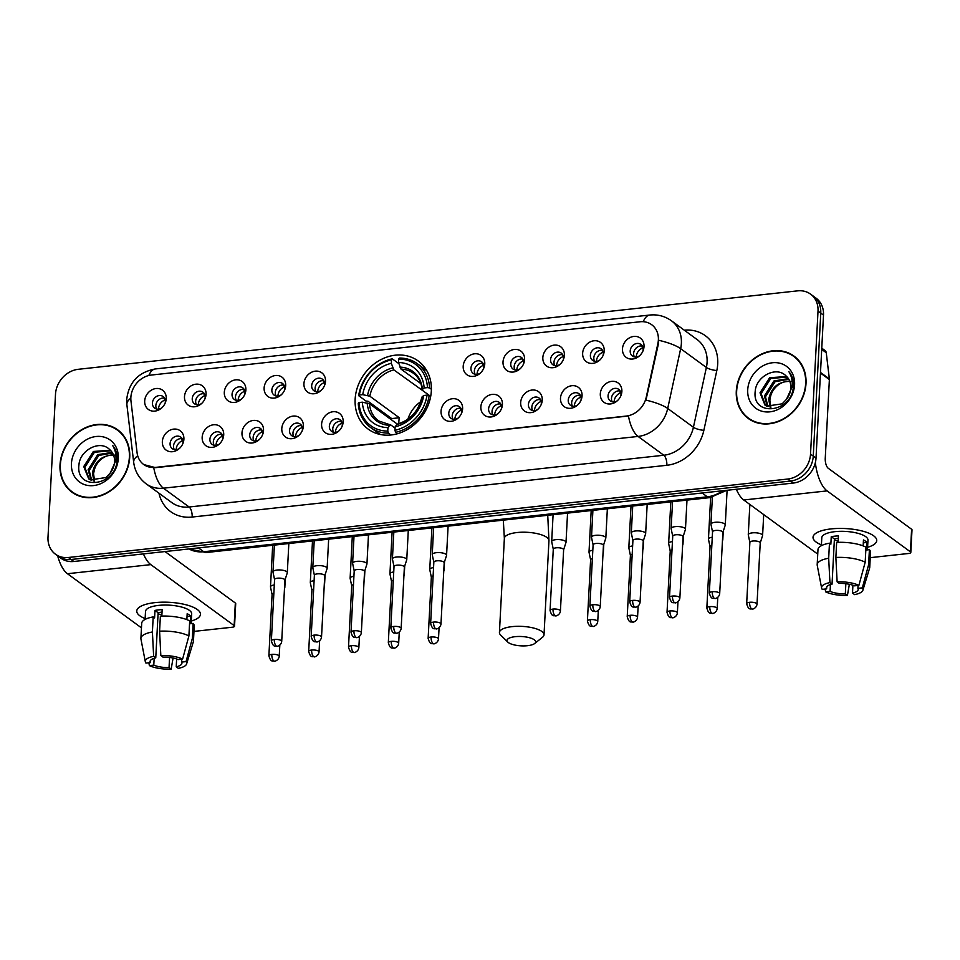 <?xml version="1.0" encoding="UTF-8"?>
<svg xmlns="http://www.w3.org/2000/svg" width="960" height="960" viewBox="0 0 960 960"><rect width="100%" height="100%" fill="white"/><g stroke="black" fill="none" stroke-linecap="round" stroke-linejoin="round"><path stroke-width="1.44" d="M355.14 399.228A42.252 35.76 -53.8 0 0 368.28 429.18A42.252 35.76 -53.8 0 0 408.144 429.06A42.252 35.76 -53.8 0 0 431.328 390.924A42.252 35.76 -53.8 0 0 418.176 360.972A42.252 35.76 -53.8 0 0 378.324 361.092A42.252 35.76 -53.8 0 0 355.14 399.228M223.716 434.88A11.964 10.116 126.2 0 1 222.864 438.828A11.964 10.116 126.2 0 1 218.58 444.684A11.964 10.116 126.2 0 1 207.408 446.604A11.964 10.116 126.2 0 1 202.164 437.232A11.964 10.116 126.2 0 1 213.528 424.776A11.964 10.116 126.2 0 1 223.716 434.88M222.54 439.608A7.176 6.072 -53.8 0 0 222.84 437.868A7.176 6.072 -53.8 0 0 220.608 432.78A7.176 6.072 -53.8 0 0 213.84 432.804A7.176 6.072 -53.8 0 0 209.904 439.272A7.176 6.072 -53.8 0 0 212.136 444.36A7.176 6.072 -53.8 0 0 219.228 444.132M263.532 430.548A11.964 10.116 126.2 0 1 262.68 434.484A11.964 10.116 126.2 0 1 258.396 440.34A11.964 10.116 126.2 0 1 247.224 442.26A11.964 10.116 126.2 0 1 241.98 432.9A11.964 10.116 126.2 0 1 253.344 420.432A11.964 10.116 126.2 0 1 263.532 430.548M262.356 435.264A7.176 6.072 -53.8 0 0 262.656 433.524A7.176 6.072 -53.8 0 0 260.424 428.436A7.176 6.072 -53.8 0 0 253.656 428.46A7.176 6.072 -53.8 0 0 249.72 434.928A7.176 6.072 -53.8 0 0 251.952 440.016A7.176 6.072 -53.8 0 0 259.044 439.788M303.348 426.204A11.964 10.116 126.2 0 1 302.496 430.14A11.964 10.116 126.2 0 1 298.212 436.008A11.964 10.116 126.2 0 1 287.04 437.928A11.964 10.116 126.2 0 1 281.796 428.556A11.964 10.116 126.2 0 1 293.16 416.088A11.964 10.116 126.2 0 1 303.348 426.204M302.172 430.92A7.176 6.072 -53.8 0 0 302.472 429.18A7.176 6.072 -53.8 0 0 300.24 424.092A7.176 6.072 -53.8 0 0 293.472 424.116A7.176 6.072 -53.8 0 0 289.536 430.596A7.176 6.072 -53.8 0 0 291.768 435.684A7.176 6.072 -53.8 0 0 298.86 435.444M343.164 421.86A11.964 10.116 126.2 0 1 342.312 425.796A11.964 10.116 126.2 0 1 338.028 431.664A11.964 10.116 126.2 0 1 326.856 433.584A11.964 10.116 126.2 0 1 321.6 424.212A11.964 10.116 126.2 0 1 332.976 411.744A11.964 10.116 126.2 0 1 343.164 421.86M341.976 426.588A7.176 6.072 -53.8 0 0 342.288 424.836A7.176 6.072 -53.8 0 0 340.056 419.76A7.176 6.072 -53.8 0 0 333.288 419.772A7.176 6.072 -53.8 0 0 329.352 426.252A7.176 6.072 -53.8 0 0 331.584 431.34A7.176 6.072 -53.8 0 0 338.676 431.112M462.612 408.84A11.964 10.116 126.2 0 1 461.76 412.776A11.964 10.116 126.2 0 1 457.464 418.644A11.964 10.116 126.2 0 1 446.292 420.564A11.964 10.116 126.2 0 1 441.048 411.192A11.964 10.116 126.2 0 1 452.424 398.724A11.964 10.116 126.2 0 1 462.612 408.84M461.424 413.556A7.176 6.072 -53.8 0 0 461.724 411.816A7.176 6.072 -53.8 0 0 459.492 406.728A7.176 6.072 -53.8 0 0 452.724 406.752A7.176 6.072 -53.8 0 0 448.788 413.232A7.176 6.072 -53.8 0 0 451.02 418.32A7.176 6.072 -53.8 0 0 458.112 418.08M502.428 404.496A11.964 10.116 126.2 0 1 501.576 408.432A11.964 10.116 126.2 0 1 497.28 414.3A11.964 10.116 126.2 0 1 486.108 416.22A11.964 10.116 126.2 0 1 480.864 406.848A11.964 10.116 126.2 0 1 492.24 394.38A11.964 10.116 126.2 0 1 502.428 404.496M501.24 409.224A7.176 6.072 -53.8 0 0 501.54 407.472A7.176 6.072 -53.8 0 0 499.308 402.396A7.176 6.072 -53.8 0 0 492.54 402.408A7.176 6.072 -53.8 0 0 488.604 408.888A7.176 6.072 -53.8 0 0 490.836 413.976A7.176 6.072 -53.8 0 0 497.928 413.748M542.244 400.152A11.964 10.116 126.2 0 1 541.392 404.088A11.964 10.116 126.2 0 1 537.096 409.956A11.964 10.116 126.2 0 1 525.924 411.876A11.964 10.116 126.2 0 1 520.68 402.504A11.964 10.116 126.2 0 1 532.056 390.036A11.964 10.116 126.2 0 1 542.244 400.152M541.056 404.88A7.176 6.072 -53.8 0 0 541.356 403.14A7.176 6.072 -53.8 0 0 539.124 398.052A7.176 6.072 -53.8 0 0 532.356 398.076A7.176 6.072 -53.8 0 0 528.42 404.544A7.176 6.072 -53.8 0 0 530.652 409.632A7.176 6.072 -53.8 0 0 537.744 409.404M582.06 395.82A11.964 10.116 126.2 0 1 581.208 399.756A11.964 10.116 126.2 0 1 576.912 405.612A11.964 10.116 126.2 0 1 565.74 407.532A11.964 10.116 126.2 0 1 560.496 398.172A11.964 10.116 126.2 0 1 571.872 385.704A11.964 10.116 126.2 0 1 582.06 395.82M580.872 400.536A7.176 6.072 -53.8 0 0 581.172 398.796A7.176 6.072 -53.8 0 0 578.94 393.708A7.176 6.072 -53.8 0 0 572.172 393.732A7.176 6.072 -53.8 0 0 568.236 400.2A7.176 6.072 -53.8 0 0 570.468 405.288A7.176 6.072 -53.8 0 0 577.56 405.06M621.876 391.476A11.964 10.116 126.2 0 1 621.012 395.412A11.964 10.116 126.2 0 1 616.728 401.268A11.964 10.116 126.2 0 1 605.556 403.2A11.964 10.116 126.2 0 1 600.312 393.828A11.964 10.116 126.2 0 1 611.688 381.36A11.964 10.116 126.2 0 1 621.876 391.476M620.688 396.192A7.176 6.072 -53.8 0 0 620.988 394.452A7.176 6.072 -53.8 0 0 618.756 389.364A7.176 6.072 -53.8 0 0 611.988 389.388A7.176 6.072 -53.8 0 0 608.052 395.868A7.176 6.072 -53.8 0 0 610.284 400.944A7.176 6.072 -53.8 0 0 617.376 400.716M183.9 439.224A11.964 10.116 126.2 0 1 183.048 443.16A11.964 10.116 126.2 0 1 178.764 449.028A11.964 10.116 126.2 0 1 167.592 450.948A11.964 10.116 126.2 0 1 162.348 441.576A11.964 10.116 126.2 0 1 173.712 429.108A11.964 10.116 126.2 0 1 183.9 439.224M182.724 443.952A7.176 6.072 -53.8 0 0 183.024 442.2A7.176 6.072 -53.8 0 0 180.792 437.124A7.176 6.072 -53.8 0 0 174.024 437.136A7.176 6.072 -53.8 0 0 170.088 443.616A7.176 6.072 -53.8 0 0 172.32 448.704A7.176 6.072 -53.8 0 0 179.412 448.476M206.052 394.296A11.964 10.116 126.2 0 1 205.2 398.244A11.964 10.116 126.2 0 1 200.916 404.1A11.964 10.116 126.2 0 1 189.744 406.02A11.964 10.116 126.2 0 1 184.488 396.648A11.964 10.116 126.2 0 1 195.864 384.192A11.964 10.116 126.2 0 1 206.052 394.296M204.864 399.024A7.176 6.072 -53.8 0 0 205.176 397.284A7.176 6.072 -53.8 0 0 202.944 392.196A7.176 6.072 -53.8 0 0 196.176 392.22A7.176 6.072 -53.8 0 0 192.24 398.688A7.176 6.072 -53.8 0 0 194.472 403.776A7.176 6.072 -53.8 0 0 201.564 403.548M245.868 389.964A11.964 10.116 126.2 0 1 245.016 393.9A11.964 10.116 126.2 0 1 240.732 399.756A11.964 10.116 126.2 0 1 229.56 401.676A11.964 10.116 126.2 0 1 224.304 392.316A11.964 10.116 126.2 0 1 235.68 379.848A11.964 10.116 126.2 0 1 245.868 389.964M244.68 394.68A7.176 6.072 -53.8 0 0 244.992 392.94A7.176 6.072 -53.8 0 0 242.76 387.852A7.176 6.072 -53.8 0 0 235.98 387.876A7.176 6.072 -53.8 0 0 232.044 394.344A7.176 6.072 -53.8 0 0 234.276 399.432A7.176 6.072 -53.8 0 0 241.368 399.204M285.684 385.62A11.964 10.116 126.2 0 1 284.832 389.556A11.964 10.116 126.2 0 1 280.548 395.424A11.964 10.116 126.2 0 1 269.376 397.344A11.964 10.116 126.2 0 1 264.12 387.972A11.964 10.116 126.2 0 1 275.496 375.504A11.964 10.116 126.2 0 1 285.684 385.62M284.496 390.336A7.176 6.072 -53.8 0 0 284.796 388.596A7.176 6.072 -53.8 0 0 282.564 383.508A7.176 6.072 -53.8 0 0 275.796 383.532A7.176 6.072 -53.8 0 0 271.86 390.012A7.176 6.072 -53.8 0 0 274.092 395.1A7.176 6.072 -53.8 0 0 281.184 394.86M325.5 381.276A11.964 10.116 126.2 0 1 324.648 385.212A11.964 10.116 126.2 0 1 320.352 391.08A11.964 10.116 126.2 0 1 309.18 393A11.964 10.116 126.2 0 1 303.936 383.628A11.964 10.116 126.2 0 1 315.312 371.16A11.964 10.116 126.2 0 1 325.5 381.276M324.312 386.004A7.176 6.072 -53.8 0 0 324.612 384.252A7.176 6.072 -53.8 0 0 322.38 379.176A7.176 6.072 -53.8 0 0 315.612 379.188A7.176 6.072 -53.8 0 0 311.676 385.668A7.176 6.072 -53.8 0 0 313.908 390.756A7.176 6.072 -53.8 0 0 321 390.528M484.764 363.912A11.964 10.116 126.2 0 1 483.9 367.848A11.964 10.116 126.2 0 1 479.616 373.716A11.964 10.116 126.2 0 1 468.444 375.636A11.964 10.116 126.2 0 1 463.2 366.264A11.964 10.116 126.2 0 1 474.576 353.796A11.964 10.116 126.2 0 1 484.764 363.912M483.576 368.64A7.176 6.072 -53.8 0 0 483.876 366.888A7.176 6.072 -53.8 0 0 481.644 361.812A7.176 6.072 -53.8 0 0 474.876 361.824A7.176 6.072 -53.8 0 0 470.94 368.304A7.176 6.072 -53.8 0 0 473.172 373.392A7.176 6.072 -53.8 0 0 480.264 373.164M524.58 359.568A11.964 10.116 126.2 0 1 523.716 363.516A11.964 10.116 126.2 0 1 519.432 369.372A11.964 10.116 126.2 0 1 508.26 371.292A11.964 10.116 126.2 0 1 503.016 361.92A11.964 10.116 126.2 0 1 514.38 349.452A11.964 10.116 126.2 0 1 524.58 359.568M523.392 364.296A7.176 6.072 -53.8 0 0 523.692 362.556A7.176 6.072 -53.8 0 0 521.46 357.468A7.176 6.072 -53.8 0 0 514.692 357.492A7.176 6.072 -53.8 0 0 510.756 363.96A7.176 6.072 -53.8 0 0 512.988 369.048A7.176 6.072 -53.8 0 0 520.08 368.82M564.384 355.236A11.964 10.116 126.2 0 1 563.532 359.172A11.964 10.116 126.2 0 1 559.248 365.028A11.964 10.116 126.2 0 1 548.076 366.948A11.964 10.116 126.2 0 1 542.832 357.588A11.964 10.116 126.2 0 1 554.196 345.12A11.964 10.116 126.2 0 1 564.384 355.236M563.208 359.952A7.176 6.072 -53.8 0 0 563.508 358.212A7.176 6.072 -53.8 0 0 561.276 353.124A7.176 6.072 -53.8 0 0 554.508 353.148A7.176 6.072 -53.8 0 0 550.572 359.616A7.176 6.072 -53.8 0 0 552.804 364.704A7.176 6.072 -53.8 0 0 559.896 364.476M604.2 350.892A11.964 10.116 126.2 0 1 603.348 354.828A11.964 10.116 126.2 0 1 599.064 360.684A11.964 10.116 126.2 0 1 587.892 362.616A11.964 10.116 126.2 0 1 582.648 353.244A11.964 10.116 126.2 0 1 594.012 340.776A11.964 10.116 126.2 0 1 604.2 350.892M603.024 355.608A7.176 6.072 -53.8 0 0 603.324 353.868A7.176 6.072 -53.8 0 0 601.092 348.78A7.176 6.072 -53.8 0 0 594.324 348.804A7.176 6.072 -53.8 0 0 590.388 355.284A7.176 6.072 -53.8 0 0 592.62 360.36A7.176 6.072 -53.8 0 0 599.712 360.132M644.016 346.548A11.964 10.116 126.2 0 1 643.164 350.484A11.964 10.116 126.2 0 1 638.88 356.352A11.964 10.116 126.2 0 1 627.708 358.272A11.964 10.116 126.2 0 1 622.464 348.9A11.964 10.116 126.2 0 1 633.828 336.432A11.964 10.116 126.2 0 1 644.016 346.548M642.84 351.276A7.176 6.072 -53.8 0 0 643.14 349.524A7.176 6.072 -53.8 0 0 640.908 344.448A7.176 6.072 -53.8 0 0 634.14 344.46A7.176 6.072 -53.8 0 0 630.204 350.94A7.176 6.072 -53.8 0 0 632.436 356.028A7.176 6.072 -53.8 0 0 639.528 355.8M166.236 398.64A11.964 10.116 126.2 0 1 165.384 402.576A11.964 10.116 126.2 0 1 161.1 408.444A11.964 10.116 126.2 0 1 149.928 410.364A11.964 10.116 126.2 0 1 144.684 400.992A11.964 10.116 126.2 0 1 156.048 388.524A11.964 10.116 126.2 0 1 166.236 398.64M165.06 403.368A7.176 6.072 -53.8 0 0 165.36 401.616A7.176 6.072 -53.8 0 0 163.128 396.54A7.176 6.072 -53.8 0 0 156.36 396.552A7.176 6.072 -53.8 0 0 152.424 403.032A7.176 6.072 -53.8 0 0 154.656 408.12A7.176 6.072 -53.8 0 0 161.748 407.892M214.116 445.248A7.176 6.072 126.2 0 1 213.336 441.78A7.176 6.072 126.2 0 1 222.048 434.4M253.932 440.904A7.176 6.072 126.2 0 1 253.14 437.436A7.176 6.072 126.2 0 1 261.864 430.056M293.748 436.572A7.176 6.072 126.2 0 1 292.956 433.104A7.176 6.072 126.2 0 1 301.68 425.712M333.564 432.228A7.176 6.072 126.2 0 1 332.772 428.76A7.176 6.072 126.2 0 1 341.496 421.38M453 419.208A7.176 6.072 126.2 0 1 452.22 415.74A7.176 6.072 126.2 0 1 460.944 408.348M492.816 414.864A7.176 6.072 126.2 0 1 492.036 411.396A7.176 6.072 126.2 0 1 500.76 404.016M532.632 410.52A7.176 6.072 126.2 0 1 531.852 407.052A7.176 6.072 126.2 0 1 540.576 399.672M572.448 406.176A7.176 6.072 126.2 0 1 571.668 402.708A7.176 6.072 126.2 0 1 580.392 395.328M612.264 401.844A7.176 6.072 126.2 0 1 611.484 398.376A7.176 6.072 126.2 0 1 620.208 390.984M174.3 449.592A7.176 6.072 126.2 0 1 173.52 446.124A7.176 6.072 126.2 0 1 182.232 438.744M196.452 404.664A7.176 6.072 126.2 0 1 195.66 401.196A7.176 6.072 126.2 0 1 204.384 393.816M236.268 400.32A7.176 6.072 126.2 0 1 235.476 396.852A7.176 6.072 126.2 0 1 244.2 389.472M276.084 395.988A7.176 6.072 126.2 0 1 275.292 392.52A7.176 6.072 126.2 0 1 284.016 385.128M315.888 391.644A7.176 6.072 126.2 0 1 315.108 388.176A7.176 6.072 126.2 0 1 323.832 380.796M475.152 374.28A7.176 6.072 126.2 0 1 474.372 370.812A7.176 6.072 126.2 0 1 483.096 363.432M514.968 369.936A7.176 6.072 126.2 0 1 514.188 366.468A7.176 6.072 126.2 0 1 522.912 359.088M554.784 365.592A7.176 6.072 126.2 0 1 554.004 362.124A7.176 6.072 126.2 0 1 562.716 354.744M594.6 361.26A7.176 6.072 126.2 0 1 593.82 357.792A7.176 6.072 126.2 0 1 602.532 350.4M634.416 356.916A7.176 6.072 126.2 0 1 633.624 353.448A7.176 6.072 126.2 0 1 642.348 346.068M156.636 409.008A7.176 6.072 126.2 0 1 155.844 405.54A7.176 6.072 126.2 0 1 164.568 398.16M130.968 400.98A21.528 18.216 126.2 0 1 130.86 397.488A21.528 18.216 126.2 0 1 151.332 375.048L640.032 321.768A21.528 18.216 126.2 0 1 651.672 324.708A21.528 18.216 126.2 0 1 657.888 343.536L646.26 397.188A21.528 18.216 126.2 0 1 626.268 416.064L155.304 467.412A21.528 18.216 126.2 0 1 143.664 464.472A21.528 18.216 126.2 0 1 137.076 452.712L130.968 400.98M60.012 464.844A38.664 32.724 -53.8 0 0 72.036 492.252A38.664 32.724 -53.8 0 0 108.516 492.132A38.664 32.724 -53.8 0 0 129.72 457.236A38.664 32.724 -53.8 0 0 117.696 429.828A38.664 32.724 -53.8 0 0 81.228 429.948A38.664 32.724 -53.8 0 0 60.012 464.844M71.064 490.992A38.664 32.724 -53.8 0 0 73.44 493.212M736.296 391.104A38.664 32.724 -53.8 0 0 748.32 418.512A38.664 32.724 -53.8 0 0 784.788 418.392A38.664 32.724 -53.8 0 0 806.004 383.496A38.664 32.724 -53.8 0 0 793.98 356.088A38.664 32.724 -53.8 0 0 757.5 356.208A38.664 32.724 -53.8 0 0 736.296 391.104M747.348 417.252A38.664 32.724 -53.8 0 0 749.724 419.472M55.44 554.196L60.924 558.216A23.916 20.244 -53.8 0 0 73.86 561.492L793.26 483.06A23.916 20.244 -53.8 0 0 816.012 458.124L823.5 315.108L820.764 313.104A23.916 20.244 -53.8 0 0 813.324 296.148A23.916 20.244 -53.8 0 1 820.764 313.104L813.264 456.12L820.764 313.104L818.016 311.088A23.916 20.244 -53.8 0 0 810.576 294.144A23.916 20.244 -53.8 0 0 797.64 290.856L78.24 369.3A23.916 20.244 -53.8 0 0 55.5 394.236L48 537.252A23.916 20.244 -53.8 0 0 55.44 554.196A23.916 20.244 -53.8 0 0 68.376 557.484L787.776 479.04A23.916 20.244 -53.8 0 0 810.528 454.104L818.016 311.088M793.26 483.06L790.524 481.044A23.916 20.244 -53.8 0 0 813.264 456.12A23.916 20.244 -53.8 0 1 790.524 481.044L71.124 559.488L790.524 481.044L787.776 479.04M58.188 556.212A23.916 20.244 -53.8 0 0 71.124 559.488A23.916 20.244 -53.8 0 1 58.188 556.212M658.596 337.188L658.392 343.896L645.972 400.14A27.9 6.912 12.2 0 1 667.704 408.468A31.896 26.988 126.2 0 1 638.088 436.44A27.9 11.76 83.8 0 1 628.452 416.004L155.64 467.664L143.844 464.604M795.324 357.144A38.664 32.724 -53.8 0 0 792.48 355.548M119.04 430.872A38.664 32.724 -53.8 0 0 116.196 429.276M823.5 315.108A23.916 20.244 -53.8 0 0 816.06 298.152L810.576 294.144M121.416 433.092A38.268 32.388 -53.8 0 0 120.204 432.156L117.468 430.152A38.268 32.388 -53.8 0 0 81.36 430.26A38.268 32.388 -53.8 0 0 60.372 464.796A38.268 32.388 -53.8 0 0 72.276 491.928A38.268 32.388 -53.8 0 0 108.372 491.808A38.268 32.388 -53.8 0 0 129.36 457.272A38.268 32.388 -53.8 0 0 117.468 430.152M93.852 480.984L92.448 472.92C95.088 460.824 102.492 454.896 114.66 455.124M94.62 481.092L93.54 473.724L94.476 469.464A18.024 15.252 -53.8 0 1 113.496 455.004M91.08 480.192L88.104 469.74L97.716 454.656L112.14 452.376M91.728 480.444L89.184 470.532L98.808 455.448L112.512 452.976M110.172 473.124A18.024 15.252 -53.8 0 0 114.54 461.772A18.024 15.252 -53.8 0 0 109.608 449.532C99.876 439.428 79.86 450.276 78.96 464.82C75.264 490.92 115.44 486.852 117.024 460.788L117.12 459.516C117.36 453.936 115.836 449.232 112.572 445.392C115.392 449.952 116.46 455.04 115.812 460.668L110.172 473.124L105.888 477.564L90.372 479.868L88.716 478.86L83.748 466.548L93.36 451.464L110.424 450.276M89.268 479.244L84.828 467.352L94.452 452.256L110.88 450.756M71.436 463.596A25.992 21.996 -53.8 0 0 93.588 485.58A25.992 21.996 -53.8 0 0 118.296 458.484A25.992 21.996 -53.8 0 0 96.156 436.5A25.992 21.996 -53.8 0 0 71.436 463.596M72.276 491.928L75.012 493.932A38.268 32.388 -53.8 0 0 76.284 494.796M145.14 618.6A31.896 10.392 3 0 1 143.376 605.136A31.896 10.392 3 0 1 154.884 602.64A31.896 10.392 3 0 1 194.472 607.812A31.896 10.392 3 0 1 191.316 621.024A31.896 10.392 3 0 0 200.448 614.34A31.896 10.392 3 0 0 154.884 602.64A31.896 10.392 3 0 0 136.752 611.004A31.896 10.392 3 0 0 145.14 618.6M57.66 555.828A31.896 13.44 83.8 0 0 67.452 573.72L141.456 627.852M143.436 553.908A31.896 13.44 83.8 0 0 150.828 564.624L234.144 625.584L235.332 603L165 551.556M235.332 603A3.984 1.296 3 0 1 235.716 603.6L234.54 626.184A3.984 1.296 -177 0 1 232.272 627.228L193.968 631.404M234.54 626.184A3.984 1.296 -177 0 0 234.144 625.584M169.572 657.444L169.044 667.596A15.948 5.196 3 0 1 153.792 665.124L154.152 658.32M150.48 660.456L150.36 662.616A15.948 5.196 3 0 1 150.072 661.512A15.948 5.196 3 0 1 155.76 657.876L158.124 612.72A15.948 5.196 -177 0 1 161.508 612.168A15.948 5.196 -177 0 1 162.024 612.108M161.892 614.796A15.948 5.196 3 0 1 158.076 613.776M145.092 619.416L145.512 611.46A23.124 7.536 3 0 1 158.652 605.388A23.124 7.536 3 0 1 191.688 613.872L191.172 623.616M150.36 662.616L145.944 663.096A20.724 6.756 3 0 1 145.332 661.812L140.952 639.084A26.304 8.568 3 0 1 140.904 638.388L141.696 623.34A26.304 8.568 3 0 1 153.192 616.92L154.584 617.94L154.968 610.416A23.124 7.536 3 0 1 158.412 609.912A23.124 7.536 3 0 1 162.156 609.624L161.82 616.08M181.776 659.184L181.632 662.088L186.048 661.608L192.336 638.46L193.128 623.412L190.212 623.724L190.608 616.2A23.124 7.536 3 0 0 187.176 613.692L186.864 619.632M160.38 616.14A26.304 8.568 3 0 1 189.696 620.904L188.904 635.952L182.616 659.088L178.2 659.58A15.948 5.196 3 0 0 162.948 657.096L160.836 655.56L159.588 631.188L160.38 616.14M193.128 623.412A26.304 8.568 3 0 1 194.244 626.088L193.452 641.148A26.304 8.568 3 0 1 193.332 641.832L186.6 663.972A20.724 6.756 3 0 1 178.332 668.352L176.232 666.816L176.64 658.98M153.192 616.92L152.4 631.98L153.648 656.34L155.76 657.876M140.904 638.388A26.304 8.568 3 0 1 152.4 631.98M159.588 631.188A26.304 8.568 3 0 1 188.904 635.952M192.336 638.46A26.304 8.568 3 0 1 193.452 641.148M145.332 661.812A20.724 6.756 3 0 1 153.648 656.34M160.836 655.56A20.724 6.756 3 0 1 182.616 659.088M186.048 661.608A20.724 6.756 3 0 1 186.6 663.972M181.632 662.088A15.948 5.196 3 0 1 181.92 663.18A15.948 5.196 3 0 1 176.232 666.816M169.044 667.596L171.156 669.144L173.088 658.02M171.156 669.144A20.724 6.756 3 0 1 149.376 665.604L153.792 665.124M148.872 662.772L149.376 665.604M154.968 610.416L158.124 612.72M187.02 616.596L190.608 616.2M797.7 359.364A38.268 32.388 -53.8 0 0 796.488 358.416L793.74 356.412A38.268 32.388 -53.8 0 0 757.644 356.532A38.268 32.388 -53.8 0 0 736.656 391.068A38.268 32.388 -53.8 0 0 748.56 418.188A38.268 32.388 -53.8 0 0 784.656 418.08A38.268 32.388 -53.8 0 0 805.644 383.544A38.268 32.388 -53.8 0 0 793.74 356.412M770.136 407.256L768.732 399.192C771.36 387.084 778.764 381.156 790.944 381.384M770.892 407.352L769.824 399.984L770.748 395.736A18.024 15.252 -53.8 0 1 789.78 381.264M767.364 406.464L764.376 396L774 380.916L788.424 378.636M768.012 406.716L765.468 396.804L775.092 381.708L788.796 379.236M786.456 399.384A18.024 15.252 -53.8 0 0 790.824 388.044A18.024 15.252 -53.8 0 0 785.892 375.792C776.148 365.688 756.144 376.548 755.244 391.08C751.548 417.18 791.724 413.112 793.296 387.06L793.404 385.776C793.632 380.208 792.12 375.492 788.856 371.652C791.664 376.212 792.744 381.3 792.084 386.928L786.456 399.384L782.16 403.836L766.644 406.128L764.988 405.12L760.02 392.82L769.644 377.724L786.696 376.536M765.552 405.504L761.112 393.612L770.736 378.528L787.164 377.016M747.72 389.856A25.992 21.996 -53.8 0 0 769.86 411.84A25.992 21.996 -53.8 0 0 794.58 384.744A25.992 21.996 -53.8 0 0 772.44 362.76A25.992 21.996 -53.8 0 0 747.72 389.856M748.56 418.188L751.296 420.192A38.268 32.388 -53.8 0 0 752.556 421.068M527.496 645.696A14.352 4.68 -177 0 0 534.696 643.5A14.352 4.68 -177 0 0 531.072 638.208A14.352 4.68 -177 0 0 515.16 636.672A14.352 4.68 -177 0 0 507.792 642.084A14.352 4.68 -177 0 0 527.496 645.696M507.792 642.084L500.664 635.064A22.32 7.272 3 0 1 499.428 632.484A22.32 7.272 3 0 1 512.124 626.628A22.32 7.272 3 0 1 544.02 634.824A22.32 7.272 3 0 1 542.52 637.26L534.696 643.5M390.948 434.988L388.38 433.116L387.768 431.1A37.956 32.112 -53.8 0 1 359.016 402.552L362.34 402.18A34.284 29.004 -53.8 0 0 387.96 427.608L389.688 425.316L390.96 425.088L395.076 428.1M397.356 424.14L369.456 403.74L362.34 402.18M391.536 419.892A37.872 32.04 126.2 0 1 391.716 418.584L368.052 401.28L365.988 401.052L358.656 395.676L359.412 395.016A37.956 32.112 -53.8 0 1 391.512 359.832L391.32 363.324A34.284 29.004 -53.8 0 0 362.736 394.656L369.852 396.204L399.312 417.756A29.496 24.96 -53.8 0 0 398.868 421.548A29.496 24.96 -53.8 0 0 398.844 423.732M426.936 370.932A39.54 33.468 -53.8 0 0 424.608 369.024L417.264 363.66A39.54 33.468 -53.8 0 0 399.456 358.044L398.688 359.052A37.956 32.112 -53.8 0 1 427.452 387.6L429.576 387.948A39.54 33.468 -53.8 0 0 417.264 363.66M359.016 402.552L358.26 403.2A39.54 33.468 -53.8 0 0 370.572 427.488L377.904 432.864A39.54 33.468 -53.8 0 0 380.436 434.508M429.576 387.948L431.376 389.256M430.656 396.552L427.056 395.124A37.956 32.112 -53.8 0 1 394.956 430.308L395.568 432.324A39.54 33.468 -53.8 0 0 429.192 395.472M395.568 432.324L397.476 433.728M370.572 427.488A39.54 33.468 -53.8 0 0 388.38 433.116M427.452 387.6L424.128 387.96A34.284 29.004 -53.8 0 0 398.508 362.532L398.688 359.052M394.956 430.308L395.136 426.828A34.284 29.004 -53.8 0 0 423.732 395.496L427.056 395.124M387.96 427.608L387.768 431.1M398.508 362.532L401.04 369.108L420.876 383.628M430.68 396.408L422.544 390.456L422.4 389.46L424.128 387.96M398.148 424.296L396.876 424.524L395.136 426.828M423.732 395.496L422.004 396.984L422.148 397.992M422.544 390.456L422.4 389.46A30.672 25.944 -53.8 0 0 399.888 367.116M367.176 402.96A30.672 25.944 -53.8 0 0 389.688 425.316L390.96 425.088M391.512 359.832L392.268 358.824A39.54 33.468 -53.8 0 0 358.656 395.676M392.268 358.824L398.844 363.624M362.736 394.656L359.412 395.016M423.336 391.044L393.852 369.9L391.32 363.324M420.672 401.712A29.496 24.96 -53.8 0 0 407.868 419.208M399.312 417.756L391.716 418.584M165.336 400.584L164.688 400.116A8.772 7.416 -53.8 0 0 158.52 408.708A8.772 7.416 -53.8 0 0 158.52 409.104M284.472 588.768L284.784 587.796A7.176 2.34 -177 0 0 284.82 587.592A7.176 2.34 -177 0 0 284.568 586.92M274.296 584.988A7.176 2.34 -177 0 0 270.492 586.836A7.176 2.34 -177 0 0 270.504 587.04L272.088 594.54M273.852 593.316A5.184 1.692 -177 0 0 272.088 594.468A5.184 1.692 -177 0 0 272.1 594.624M164.688 400.116L164.088 398.076M205.152 396.24L204.504 395.772A8.772 7.416 -53.8 0 0 198.336 404.364A8.772 7.416 -53.8 0 0 198.324 404.76M324.288 584.424L324.6 583.452A7.176 2.34 -177 0 0 324.636 583.248A7.176 2.34 -177 0 0 324.384 582.576M314.112 580.656A7.176 2.34 -177 0 0 310.308 582.504A7.176 2.34 -177 0 0 310.32 582.708L311.904 590.208M313.668 588.972A5.184 1.692 -177 0 0 311.904 590.136A5.184 1.692 -177 0 0 311.916 590.28M204.504 395.772L203.904 393.732M244.968 391.896L244.32 391.428A8.772 7.416 -53.8 0 0 238.152 400.02A8.772 7.416 -53.8 0 0 238.14 400.416M364.104 580.08L364.416 579.108A7.176 2.34 -177 0 0 364.452 578.904A7.176 2.34 -177 0 0 364.2 578.244M353.928 576.312A7.176 2.34 -177 0 0 350.124 578.16A7.176 2.34 -177 0 0 350.136 578.364L351.72 585.864M353.484 584.628A5.184 1.692 -177 0 0 351.72 585.792A5.184 1.692 -177 0 0 351.732 585.936M244.32 391.428L243.72 389.388M284.784 387.564L284.136 387.096A8.772 7.416 -53.8 0 0 277.968 395.688A8.772 7.416 -53.8 0 0 277.956 396.084M403.92 575.736L404.232 574.764A7.176 2.34 -177 0 0 404.268 574.572A7.176 2.34 -177 0 0 404.016 573.9M393.744 571.968A7.176 2.34 -177 0 0 389.94 573.816A7.176 2.34 -177 0 0 389.952 574.02L391.536 581.52M393.3 580.284A5.184 1.692 -177 0 0 391.536 581.448A5.184 1.692 -177 0 0 391.548 581.592M284.136 387.096L283.536 385.044M324.588 383.22L323.952 382.752A8.772 7.416 -53.8 0 0 317.784 391.344A8.772 7.416 -53.8 0 0 317.772 391.74M443.736 571.404L444.048 570.432A7.176 2.34 -177 0 0 444.084 570.228A7.176 2.34 -177 0 0 443.832 569.556M433.548 567.624A7.176 2.34 -177 0 0 429.756 569.472A7.176 2.34 -177 0 0 429.768 569.676L431.34 577.176M433.116 575.952A5.184 1.692 -177 0 0 431.352 577.104A5.184 1.692 -177 0 0 431.364 577.26M323.952 382.752L323.352 380.712M483.852 365.856L483.216 365.388A8.772 7.416 -53.8 0 0 477.048 373.98A8.772 7.416 -53.8 0 0 477.036 374.376M603 554.04L603.312 553.068A7.176 2.34 -177 0 0 603.348 552.864A7.176 2.34 -177 0 0 603.096 552.192M592.812 550.26A7.176 2.34 -177 0 0 589.008 552.108A7.176 2.34 -177 0 0 589.032 552.312L590.604 559.812M592.38 558.588A5.184 1.692 -177 0 0 590.604 559.74A5.184 1.692 -177 0 0 590.616 559.896M483.216 365.388L482.616 363.348M523.668 361.512L523.032 361.044A8.772 7.416 -53.8 0 0 516.864 369.636A8.772 7.416 -53.8 0 0 516.852 370.032M642.804 549.696L643.128 548.724A7.176 2.34 -177 0 0 643.164 548.52A7.176 2.34 -177 0 0 642.912 547.848M632.628 545.928A7.176 2.34 -177 0 0 628.824 547.776A7.176 2.34 -177 0 0 628.848 547.968L630.42 555.48M632.196 554.244A5.184 1.692 -177 0 0 630.42 555.408A5.184 1.692 -177 0 0 630.432 555.552M523.032 361.044L522.432 359.004M563.484 357.168L562.848 356.7A8.772 7.416 -53.8 0 0 556.68 365.292A8.772 7.416 -53.8 0 0 556.668 365.688M682.62 545.352L682.944 544.38A7.176 2.34 -177 0 0 682.98 544.176A7.176 2.34 -177 0 0 682.716 543.516M672.444 541.584A7.176 2.34 -177 0 0 668.64 543.432A7.176 2.34 -177 0 0 668.664 543.636L670.236 551.136M672.012 549.9A5.184 1.692 -177 0 0 670.236 551.064A5.184 1.692 -177 0 0 670.248 551.208M562.848 356.7L562.248 354.66M603.3 352.824L602.664 352.356A8.772 7.416 -53.8 0 0 596.496 360.96A8.772 7.416 -53.8 0 0 596.484 361.356M722.436 541.008L722.748 540.036A7.176 2.34 -177 0 0 722.796 539.844A7.176 2.34 -177 0 0 722.532 539.172M712.26 537.24A7.176 2.34 -177 0 0 708.456 539.088A7.176 2.34 -177 0 0 708.48 539.292L710.052 546.792M711.828 545.556A5.184 1.692 -177 0 0 710.052 546.72A5.184 1.692 -177 0 0 710.064 546.864M602.664 352.356L602.064 350.316M643.116 348.492L642.468 348.024A8.772 7.416 -53.8 0 0 636.312 356.616A8.772 7.416 -53.8 0 0 636.3 357.012M760.212 543L762.564 535.704A7.176 2.34 -177 0 0 762.6 535.5A7.176 2.34 -177 0 0 761.904 534.42A7.176 2.34 -177 0 0 752.352 532.86A7.176 2.34 -177 0 0 748.272 534.744A7.176 2.34 -177 0 0 748.296 534.948L749.868 542.448M760.188 543.072A5.184 1.692 -177 0 0 760.224 542.916A5.184 1.692 -177 0 0 759.72 542.136A5.184 1.692 -177 0 0 752.82 541.02A5.184 1.692 -177 0 0 749.868 542.376A5.184 1.692 -177 0 0 749.88 542.52M642.468 348.024L641.868 345.984M183 441.168L182.364 440.7A8.772 7.416 -53.8 0 0 176.196 449.292A8.772 7.416 -53.8 0 0 176.184 449.688M284.928 580.176L287.28 572.88A7.176 2.34 -177 0 0 287.316 572.676A7.176 2.34 -177 0 0 286.62 571.596A7.176 2.34 -177 0 0 277.056 570.048A7.176 2.34 -177 0 0 272.976 571.932A7.176 2.34 -177 0 0 273 572.136L274.572 579.636M284.904 580.248A5.184 1.692 -177 0 0 284.928 580.104A5.184 1.692 -177 0 0 284.424 579.324A5.184 1.692 -177 0 0 277.524 578.196A5.184 1.692 -177 0 0 274.572 579.564A5.184 1.692 -177 0 0 274.584 579.708M182.364 440.7L181.764 438.66M222.816 436.824L222.18 436.356A8.772 7.416 -53.8 0 0 216.012 444.948A8.772 7.416 -53.8 0 0 216 445.344M324.744 575.832L327.096 568.536A7.176 2.34 -177 0 0 327.132 568.344A7.176 2.34 -177 0 0 326.436 567.252A7.176 2.34 -177 0 0 316.872 565.704A7.176 2.34 -177 0 0 312.792 567.588A7.176 2.34 -177 0 0 312.816 567.792L314.388 575.292M324.72 575.904A5.184 1.692 -177 0 0 324.744 575.76A5.184 1.692 -177 0 0 324.24 574.98A5.184 1.692 -177 0 0 317.34 573.864A5.184 1.692 -177 0 0 314.388 575.22A5.184 1.692 -177 0 0 314.4 575.364M222.18 436.356L221.58 434.316M262.632 432.48L261.984 432.012A8.772 7.416 -53.8 0 0 255.828 440.604A8.772 7.416 -53.8 0 0 255.816 441M364.56 571.488L366.9 564.192A7.176 2.34 -177 0 0 366.948 564A7.176 2.34 -177 0 0 366.24 562.92A7.176 2.34 -177 0 0 356.688 561.36A7.176 2.34 -177 0 0 352.608 563.244A7.176 2.34 -177 0 0 352.632 563.448L354.204 570.948M364.536 571.56A5.184 1.692 -177 0 0 364.56 571.416A5.184 1.692 -177 0 0 364.056 570.636A5.184 1.692 -177 0 0 357.156 569.52A5.184 1.692 -177 0 0 354.204 570.876A5.184 1.692 -177 0 0 354.216 571.02M261.984 432.012L261.396 429.972M302.448 428.148L301.8 427.68A8.772 7.416 -53.8 0 0 295.632 436.272A8.772 7.416 -53.8 0 0 295.632 436.668M404.364 567.156L406.716 559.86A7.176 2.34 -177 0 0 406.764 559.656A7.176 2.34 -177 0 0 406.056 558.576A7.176 2.34 -177 0 0 396.504 557.028A7.176 2.34 -177 0 0 392.424 558.9A7.176 2.34 -177 0 0 392.448 559.104L394.02 566.604M404.352 567.228A5.184 1.692 -177 0 0 404.376 567.084A5.184 1.692 -177 0 0 403.872 566.304A5.184 1.692 -177 0 0 396.972 565.176A5.184 1.692 -177 0 0 394.02 566.532A5.184 1.692 -177 0 0 394.032 566.688M301.8 427.68L301.2 425.628M342.264 423.804L341.616 423.336A8.772 7.416 -53.8 0 0 335.448 431.928A8.772 7.416 -53.8 0 0 335.436 432.324M444.18 562.812L446.532 555.516A7.176 2.34 -177 0 0 446.568 555.312A7.176 2.34 -177 0 0 445.872 554.232A7.176 2.34 -177 0 0 436.32 552.684A7.176 2.34 -177 0 0 432.24 554.568A7.176 2.34 -177 0 0 432.264 554.772L433.836 562.272M444.156 562.884A5.184 1.692 -177 0 0 444.192 562.74A5.184 1.692 -177 0 0 443.688 561.96A5.184 1.692 -177 0 0 436.788 560.832A5.184 1.692 -177 0 0 433.836 562.2A5.184 1.692 -177 0 0 433.848 562.344M341.616 423.336L341.016 421.296M461.7 410.784L461.064 410.316A8.772 7.416 -53.8 0 0 454.896 418.908A8.772 7.416 -53.8 0 0 454.884 419.304M563.628 549.792L565.98 542.496A7.176 2.34 -177 0 0 566.016 542.292A7.176 2.34 -177 0 0 565.32 541.212A7.176 2.34 -177 0 0 555.768 539.664A7.176 2.34 -177 0 0 551.688 541.536A7.176 2.34 -177 0 0 551.7 541.74L553.284 549.24M563.604 549.864A5.184 1.692 -177 0 0 563.628 549.72A5.184 1.692 -177 0 0 563.124 548.94A5.184 1.692 -177 0 0 556.224 547.812A5.184 1.692 -177 0 0 553.284 549.168A5.184 1.692 -177 0 0 553.296 549.324M461.064 410.316L460.464 408.264M501.516 406.44L500.88 405.972A8.772 7.416 -53.8 0 0 494.712 414.564A8.772 7.416 -53.8 0 0 494.7 414.96M603.444 545.448L605.796 538.152A7.176 2.34 -177 0 0 605.832 537.948A7.176 2.34 -177 0 0 605.136 536.868A7.176 2.34 -177 0 0 595.584 535.32A7.176 2.34 -177 0 0 591.504 537.204A7.176 2.34 -177 0 0 591.516 537.408L593.1 544.908M603.42 545.52A5.184 1.692 -177 0 0 603.444 545.376A5.184 1.692 -177 0 0 602.94 544.596A5.184 1.692 -177 0 0 596.04 543.468A5.184 1.692 -177 0 0 593.1 544.836A5.184 1.692 -177 0 0 593.112 544.98M500.88 405.972L500.28 403.932M541.332 402.096L540.696 401.628A8.772 7.416 -53.8 0 0 534.528 410.22A8.772 7.416 -53.8 0 0 534.516 410.616M643.26 541.104L645.612 533.808A7.176 2.34 -177 0 0 645.648 533.604A7.176 2.34 -177 0 0 644.952 532.524A7.176 2.34 -177 0 0 635.4 530.976A7.176 2.34 -177 0 0 631.32 532.86A7.176 2.34 -177 0 0 631.332 533.064L632.904 540.564M643.236 541.176A5.184 1.692 -177 0 0 643.26 541.032A5.184 1.692 -177 0 0 642.756 540.252A5.184 1.692 -177 0 0 635.856 539.136A5.184 1.692 -177 0 0 632.916 540.492A5.184 1.692 -177 0 0 632.928 540.636M540.696 401.628L540.096 399.588M581.148 397.752L580.512 397.284A8.772 7.416 -53.8 0 0 574.344 405.876A8.772 7.416 -53.8 0 0 574.332 406.272M683.076 536.76L685.428 529.464A7.176 2.34 -177 0 0 685.464 529.272A7.176 2.34 -177 0 0 684.768 528.192A7.176 2.34 -177 0 0 675.216 526.632A7.176 2.34 -177 0 0 671.136 528.516A7.176 2.34 -177 0 0 671.148 528.72L672.72 536.22M683.052 536.832A5.184 1.692 -177 0 0 683.076 536.688A5.184 1.692 -177 0 0 682.572 535.908A5.184 1.692 -177 0 0 675.672 534.792A5.184 1.692 -177 0 0 672.732 536.148A5.184 1.692 -177 0 0 672.744 536.292M580.512 397.284L579.912 395.244M620.964 393.408L620.328 392.94A8.772 7.416 -53.8 0 0 614.16 401.544A8.772 7.416 -53.8 0 0 614.148 401.94M722.892 532.428L725.244 525.132A7.176 2.34 -177 0 0 725.28 524.928A7.176 2.34 -177 0 0 724.584 523.848A7.176 2.34 -177 0 0 715.032 522.3A7.176 2.34 -177 0 0 710.952 524.172A7.176 2.34 -177 0 0 710.964 524.376L712.536 531.876M722.868 532.5A5.184 1.692 -177 0 0 722.892 532.356A5.184 1.692 -177 0 0 722.388 531.564A5.184 1.692 -177 0 0 715.488 530.448A5.184 1.692 -177 0 0 712.548 531.804A5.184 1.692 -177 0 0 712.56 531.96M620.328 392.94L619.728 390.9M821.412 544.872A31.896 10.392 3 0 1 819.66 531.396A31.896 10.392 3 0 1 831.168 528.9A31.896 10.392 3 0 1 870.756 534.072A31.896 10.392 3 0 1 867.6 547.284A31.896 10.392 3 0 0 876.732 540.6A31.896 10.392 3 0 0 831.168 528.9A31.896 10.392 3 0 0 813.036 537.264A31.896 10.392 3 0 0 821.412 544.872M736.356 489.264A31.896 13.44 83.8 0 0 743.736 499.98L817.74 554.112M815.352 462.6A31.896 13.44 83.8 0 0 827.1 490.896L910.428 551.844L911.616 529.26L828.288 468.312A7.968 3.36 -96.2 0 1 825.252 458.28L829.38 379.572L820.464 373.056M911.616 529.26A3.984 1.296 3 0 1 912 529.86L910.812 552.444A3.984 1.296 -177 0 1 908.556 553.488L870.24 557.664M910.812 552.444A3.984 1.296 -177 0 0 910.428 551.844M821.772 348.168L825.048 350.556A3.984 3.372 126.2 0 1 826.26 352.74L829.356 378.924A3.984 3.372 126.2 0 1 829.38 379.572M845.856 583.704L845.328 593.856A15.948 5.196 3 0 1 830.076 591.384L830.424 584.58M826.752 586.716L826.644 588.876A15.948 5.196 3 0 1 826.356 587.772A15.948 5.196 3 0 1 832.044 584.148L834.408 538.98A15.948 5.196 -177 0 1 837.78 538.428A15.948 5.196 -177 0 1 838.308 538.38M838.176 541.056A15.948 5.196 3 0 1 834.348 540.048M821.376 545.676L821.796 537.72A23.124 7.536 3 0 1 834.936 531.66A23.124 7.536 3 0 1 867.972 540.144L867.456 549.888M826.644 588.876L822.228 589.356A20.724 6.756 3 0 1 821.616 588.072L817.236 565.344A26.304 8.568 3 0 1 817.188 564.648L817.98 549.6A26.304 8.568 3 0 1 829.464 543.18L830.856 544.2L831.252 536.676A23.124 7.536 3 0 1 834.696 536.172A23.124 7.536 3 0 1 838.44 535.896L838.104 542.34M858.06 585.444L857.904 588.348L862.332 587.868L868.62 564.732L869.4 549.672L866.496 549.996L866.892 542.46A23.124 7.536 3 0 0 863.46 539.952L863.148 545.892M836.652 542.4A26.304 8.568 3 0 1 865.98 547.164L865.188 562.224L858.9 585.36L854.484 585.84A15.948 5.196 3 0 0 839.232 583.368L837.12 581.82L835.872 557.46L836.652 542.4M869.4 549.672A26.304 8.568 3 0 1 870.528 552.348L869.736 567.408A26.304 8.568 3 0 1 869.616 568.092L862.884 590.232A20.724 6.756 3 0 1 854.616 594.624L852.504 593.076L852.924 585.24M829.464 543.18L828.684 558.24L829.932 582.6L832.044 584.148M817.188 564.648A26.304 8.568 3 0 1 828.684 558.24M835.872 557.46A26.304 8.568 3 0 1 865.188 562.224M868.62 564.732A26.304 8.568 3 0 1 869.736 567.408M821.616 588.072A20.724 6.756 3 0 1 829.932 582.6M837.12 581.82A20.724 6.756 3 0 1 858.9 585.36M862.332 587.868A20.724 6.756 3 0 1 862.884 590.232M857.904 588.348A15.948 5.196 3 0 1 858.204 589.44A15.948 5.196 3 0 1 852.504 593.076M845.328 593.856L847.428 595.404L849.372 584.28M847.428 595.404A20.724 6.756 3 0 1 825.648 591.864L830.076 591.384M825.144 589.032L825.648 591.864M831.252 536.676L834.408 538.98M863.304 542.856L866.892 542.46M684.264 330.168A39.864 33.732 126.2 0 1 717.708 363.936A39.864 33.732 126.2 0 1 716.82 370.536L703.86 430.32A39.864 33.732 126.2 0 1 666.84 465.288L192.156 517.044A39.864 33.732 126.2 0 1 158.964 493.188M707.088 362.22A31.896 26.988 -53.8 0 0 697.176 339.612L671.46 320.796A31.896 26.988 126.2 0 1 681.372 343.404A31.896 26.988 126.2 0 1 680.664 348.684L667.704 408.468L693.42 427.284L706.38 367.488A31.896 26.988 -53.8 0 0 707.088 362.22M643.248 321.696A27.9 11.76 -96.2 0 1 649.8 315.036L155.352 368.94C138.372 372.18 128.832 382.32 126.72 399.384L126.888 404.76A27.9 11.004 -6.7 0 1 130.836 398.148M126.888 404.76L133.692 462.396C134.856 471.228 139.008 478.38 146.148 483.828A31.896 26.988 126.2 0 0 163.404 488.196L189.12 507L663.804 455.244L638.088 436.44L163.404 488.196A27.9 11.76 -96.2 0 1 153.756 467.76M133.692 462.396A27.9 11.004 -6.7 0 1 137.688 455.748M658.776 340.308A27.9 6.912 12.2 0 1 680.664 348.684L706.38 367.488A7.968 1.98 -167.8 0 0 716.82 370.536M155.352 368.94A27.9 11.76 83.8 0 0 148.836 375.48M68.376 557.484L73.86 561.492M810.528 454.104L816.012 458.124M666.84 465.288A7.968 3.36 -96.2 0 0 663.804 455.244A31.896 26.988 -53.8 0 0 693.42 427.284A7.968 1.98 -167.8 0 0 703.86 430.32M146.148 483.828L171.876 502.632A31.896 26.988 -53.8 0 0 189.12 507A7.968 3.36 -96.2 0 1 192.156 517.044M188.964 548.94A31.896 26.988 -53.8 0 0 203.724 551.736L198.492 547.908M726.84 490.296L709.86 497.616L206.244 552.528A15.948 6.72 -96.2 0 1 203.724 551.736L707.34 496.824L702.108 492.996M709.86 497.616A15.948 6.72 -96.2 0 1 707.34 496.824A31.896 26.988 -53.8 0 0 722.568 490.764M150.828 564.624L67.452 573.72M547.74 515.292L548.952 540.732A22.32 7.272 -177 0 0 517.056 532.536A22.32 7.272 -177 0 0 504.36 538.392L503.316 520.14M369.456 403.74A29.496 24.96 -53.8 0 0 378.588 420.912L390.432 424.884M396.876 424.524A30.672 25.944 -53.8 0 0 422.004 396.984M422.16 389.916C421.428 382.596 418.512 377.052 413.412 373.284A29.496 24.96 -53.8 0 0 401.04 369.108M392.7 367.896A30.672 25.944 -53.8 0 0 367.572 395.436M393.852 369.9A29.496 24.96 -53.8 0 0 369.852 396.204M271.824 654.384A5.184 1.692 -177 0 0 268.884 655.74C270.912 663.024 272.964 660.456 274.62 661.164A5.184 2.184 83.8 0 1 273.792 660.912A5.184 2.184 -96.2 0 1 271.824 654.384A5.184 1.692 -177 0 1 279.228 656.292L279.816 645.12M311.64 650.04A5.184 1.692 -177 0 0 308.688 651.408C310.728 658.68 312.78 656.112 314.436 656.82A5.184 2.184 83.8 0 1 313.608 656.568A5.184 2.184 -96.2 0 1 311.64 650.04A5.184 1.692 -177 0 1 319.044 651.948L319.632 640.776M351.456 645.708A5.184 1.692 -177 0 0 348.504 647.064C350.544 654.348 352.596 651.768 354.24 652.488A5.184 2.184 83.8 0 1 353.424 652.224A5.184 2.184 -96.2 0 1 351.456 645.708A5.184 1.692 -177 0 1 358.86 647.604L359.448 636.444M391.272 641.364A5.184 1.692 -177 0 0 388.32 642.72C390.36 650.004 392.412 647.436 394.056 648.144A5.184 2.184 83.8 0 1 393.24 647.88A5.184 2.184 -96.2 0 1 391.272 641.364A5.184 1.692 -177 0 1 398.676 643.26L399.264 632.1M431.088 637.02A5.184 1.692 -177 0 0 428.136 638.376C430.176 645.66 432.216 643.092 433.872 643.8A5.184 2.184 83.8 0 1 433.056 643.548A5.184 2.184 -96.2 0 1 431.088 637.02A5.184 1.692 -177 0 1 438.492 638.916L439.08 627.756M590.34 619.656A5.184 1.692 -177 0 0 587.4 621.012C589.44 628.296 591.48 625.728 593.136 626.436A5.184 2.184 83.8 0 1 592.32 626.184A5.184 2.184 -96.2 0 1 590.34 619.656A5.184 1.692 -177 0 1 597.744 621.552L598.332 610.392M630.156 615.312A5.184 1.692 -177 0 0 627.216 616.68C629.256 623.952 631.296 621.384 632.952 622.092A5.184 2.184 83.8 0 1 632.136 621.84A5.184 2.184 -96.2 0 1 630.156 615.312A5.184 1.692 -177 0 1 637.56 617.22L638.148 606.048M669.972 610.968A5.184 1.692 -177 0 0 667.032 612.336C669.06 619.62 671.112 617.04 672.768 617.76A5.184 2.184 83.8 0 1 671.952 617.496A5.184 2.184 -96.2 0 1 669.972 610.968A5.184 1.692 -177 0 1 677.376 612.876L677.964 601.716M709.788 606.636A5.184 1.692 -177 0 0 706.848 607.992C708.876 615.276 710.928 612.696 712.584 613.416A5.184 2.184 83.8 0 1 711.768 613.152A5.184 2.184 -96.2 0 1 709.788 606.636A5.184 1.692 -177 0 1 717.192 608.532L717.78 597.372M749.604 602.292A5.184 1.692 -177 0 0 746.664 603.648C748.692 610.932 750.744 608.364 752.4 609.072A5.184 2.184 83.8 0 1 751.572 608.82A5.184 2.184 -96.2 0 1 749.604 602.292A5.184 1.692 -177 0 1 757.008 604.188L760.224 542.916M274.308 639.468A5.184 1.692 -177 0 0 271.368 640.836C273.408 648.12 275.448 645.54 277.104 646.26A5.184 2.184 83.8 0 1 276.288 645.996A5.184 2.184 -96.2 0 1 274.308 639.468A5.184 1.692 -177 0 1 281.712 641.376L284.928 580.104M314.124 635.136A5.184 1.692 -177 0 0 311.184 636.492C313.224 643.776 315.264 641.196 316.92 641.916A5.184 2.184 83.8 0 1 316.104 641.652A5.184 2.184 -96.2 0 1 314.124 635.136A5.184 1.692 -177 0 1 321.528 637.032L324.744 575.76M353.94 630.792A5.184 1.692 -177 0 0 351 632.148C353.028 639.432 355.08 636.864 356.736 637.572A5.184 2.184 83.8 0 1 355.92 637.308A5.184 2.184 -96.2 0 1 353.94 630.792A5.184 1.692 -177 0 1 361.344 632.688L364.56 571.416M393.756 626.448A5.184 1.692 -177 0 0 390.816 627.804C392.844 635.088 394.896 632.52 396.552 633.228A5.184 2.184 83.8 0 1 395.736 632.976A5.184 2.184 -96.2 0 1 393.756 626.448A5.184 1.692 -177 0 1 401.16 628.356L404.376 567.084M433.572 622.104A5.184 1.692 -177 0 0 430.632 623.472C432.66 630.744 434.712 628.176 436.368 628.884A5.184 2.184 83.8 0 1 435.54 628.632A5.184 2.184 -96.2 0 1 433.572 622.104A5.184 1.692 -177 0 1 440.976 624.012L444.192 562.74M553.02 609.084A5.184 1.692 -177 0 0 550.068 610.44C552.108 617.724 554.16 615.156 555.804 615.864A5.184 2.184 83.8 0 1 554.988 615.612A5.184 2.184 -96.2 0 1 553.02 609.084A5.184 1.692 -177 0 1 560.424 610.992L563.628 549.72M592.836 604.74A5.184 1.692 -177 0 0 589.884 606.108C591.924 613.38 593.976 610.812 595.62 611.52A5.184 2.184 83.8 0 1 594.804 611.268A5.184 2.184 -96.2 0 1 592.836 604.74A5.184 1.692 -177 0 1 600.24 606.648L603.444 545.376M632.652 600.408A5.184 1.692 -177 0 0 629.7 601.764C631.74 609.048 633.78 606.468 635.436 607.188A5.184 2.184 83.8 0 1 634.62 606.924A5.184 2.184 -96.2 0 1 632.652 600.408A5.184 1.692 -177 0 1 640.056 602.304L643.26 541.032M672.468 596.064A5.184 1.692 -177 0 0 669.516 597.42C671.556 604.704 673.596 602.136 675.252 602.844A5.184 2.184 83.8 0 1 674.436 602.58A5.184 2.184 -96.2 0 1 672.468 596.064A5.184 1.692 -177 0 1 679.872 597.96L683.076 536.688M712.284 591.72A5.184 1.692 -177 0 0 709.332 593.076C711.372 600.36 713.412 597.792 715.068 598.5A5.184 2.184 83.8 0 1 714.252 598.248A5.184 2.184 -96.2 0 1 712.284 591.72A5.184 1.692 -177 0 1 719.688 593.616L722.892 532.356M827.1 490.896L743.736 499.98M820.5 372.444L829.356 378.924M826.26 352.74L821.712 349.404M671.46 320.796C664.932 316.176 657.708 314.244 649.8 315.036M206.244 552.528L188.904 548.952M548.952 540.732L544.02 634.824M421.776 397.344C418.452 411.192 410.328 420.12 397.428 424.116M504.36 538.392L499.428 632.484M285.264 579.108L284.82 587.592M272.676 545.28L270.492 586.836M268.884 655.74L272.088 594.468M279.228 656.292C278.676 660.876 273.66 661.584 274.62 661.164M325.08 574.764L324.636 583.248M312.492 540.948L310.308 582.504M308.688 651.408L311.904 590.136M319.044 651.948C318.48 656.532 313.476 657.24 314.436 656.82M364.896 570.42L364.452 578.904M352.296 536.604L350.124 578.16M348.504 647.064L351.72 585.792M358.86 647.604C358.296 652.188 353.292 652.908 354.24 652.488M404.712 566.076L404.268 574.572M392.112 532.26L389.94 573.816M388.32 642.72L391.536 581.448M398.676 643.26C398.112 647.856 393.108 648.564 394.056 648.144M444.528 561.744L444.084 570.228M431.928 527.916L429.756 569.472M428.136 638.376L431.352 577.104M438.492 638.916C437.928 643.512 432.924 644.22 433.872 643.8M603.792 544.38L603.348 552.864M591.192 510.552L589.008 552.108M587.4 621.012L590.604 559.74M597.744 621.552C597.192 626.148 592.188 626.856 593.136 626.436M643.608 540.036L643.164 548.52M631.008 506.22L628.824 547.776M627.216 616.68L630.42 555.408M637.56 617.22C637.008 621.804 632.004 622.512 632.952 622.092M683.424 535.692L682.98 544.176M670.824 501.876L668.64 543.432M667.032 612.336L670.236 551.064M677.376 612.876C676.824 617.46 671.82 618.168 672.768 617.76M723.24 531.348L722.796 539.844M710.64 497.52L708.456 539.088M706.848 607.992L710.052 546.72M717.192 608.532C716.64 613.128 711.636 613.836 712.584 613.416M763.704 514.584L762.6 535.5M749.856 504.468L748.272 534.744M746.664 603.648L749.868 542.376M757.008 604.188C756.456 608.784 751.452 609.492 752.4 609.072M288.84 543.516L287.316 572.676M274.392 545.1L272.976 571.932M271.368 640.836L274.572 579.564M281.712 641.376C281.16 645.96 276.156 646.668 277.104 646.26M328.656 539.184L327.132 568.344M314.208 540.756L312.792 567.588M311.184 636.492L314.388 575.22M321.528 637.032C320.976 641.628 315.972 642.336 316.92 641.916M368.472 534.84L366.948 564M354.012 536.412L352.608 563.244M351 632.148L354.204 570.876M361.344 632.688C360.792 637.284 355.788 637.992 356.736 637.572M408.288 530.496L406.764 559.656M393.828 532.08L392.424 558.9M390.816 627.804L394.02 566.532M401.16 628.356C400.608 632.94 395.604 633.648 396.552 633.228M448.104 526.152L446.568 555.312M433.644 527.736L432.24 554.568M430.632 623.472L433.836 562.2M440.976 624.012C440.424 628.596 435.408 629.304 436.368 628.884M567.552 513.132L566.016 542.292M553.092 514.704L551.688 541.536M550.068 610.44L553.284 549.168M560.424 610.992C559.86 615.576 554.856 616.284 555.804 615.864M607.356 508.788L605.832 537.948M592.908 510.372L591.504 537.204M589.884 606.108L593.1 544.836M600.24 606.648C599.676 611.232 594.672 611.94 595.62 611.52M647.172 504.456L645.648 533.604M632.724 506.028L631.32 532.86M629.7 601.764L632.916 540.492M640.056 602.304C639.492 606.888 634.488 607.596 635.436 607.188M686.988 500.112L685.464 529.272M672.54 501.684L671.136 528.516M669.516 597.42L672.732 536.148M679.872 597.96C679.308 602.556 674.304 603.264 675.252 602.844M727.092 490.272L725.28 524.928M712.356 497.244L710.952 524.172M709.332 593.076L712.548 531.804M719.688 593.616C719.124 598.212 714.12 598.92 715.068 598.5"/></g></svg>
